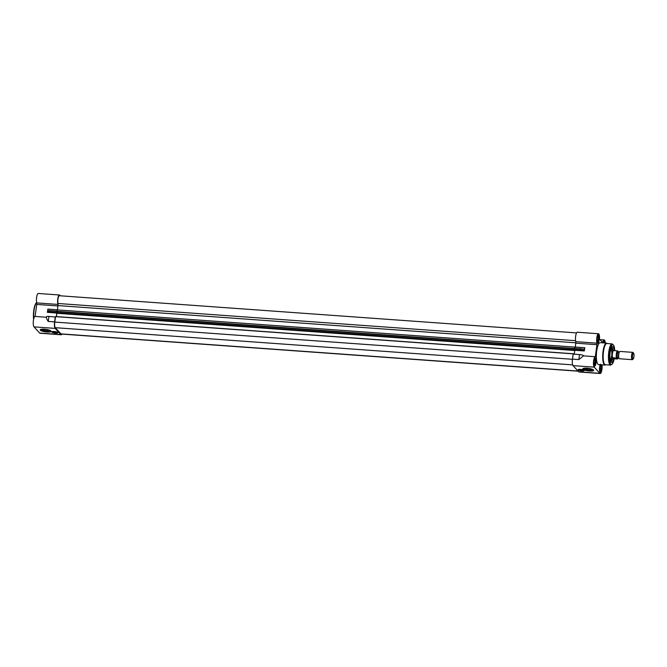 <?xml version="1.0" encoding="UTF-8"?>
<svg xmlns="http://www.w3.org/2000/svg" width="667" height="667" viewBox="0 0 667 667"><rect width="100%" height="100%" fill="white"/><g stroke="black" fill="none" stroke-linecap="round" stroke-linejoin="round"><path stroke-width="1" d="M583.25 349.208A3.302 0.767 -172.1 0 0 580.507 348.716L580.348 349.841A3.302 0.767 7.9 0 1 584.309 350.934L584.676 348.341L583.725 349.308M584.676 348.341A2.201 0.584 94.1 0 0 584.792 347.707L584.309 350.934M584.342 350.959L574.812 350.275L573.995 349.391L580.348 349.841M573.995 349.391L574.154 348.257L580.507 348.716M583.483 355.644L583.658 355.878A5.319 1.409 94.1 0 0 583.45 355.92L583.483 355.644A3.302 0.767 -172.1 0 0 579.523 354.561L578.823 359.58L572.478 359.121L573.17 354.102L579.523 354.561M583.45 355.92L578.823 359.58M584.792 347.707L575.262 347.023A2.201 0.584 -85.9 0 1 574.921 348.316M574.02 349.416L574.779 350.525L574.27 354.185L574.812 350.275M575.262 347.023L575.796 343.18L596.965 344.697L595.298 356.72L583.658 355.878L595.298 356.72A5.319 1.409 94.1 0 0 593.563 361.281A5.319 1.409 94.1 0 0 594.205 367.15L599.916 373.345L578.756 371.819A5.319 1.409 -85.9 0 0 579.081 372.003L600.25 373.528A5.319 1.409 -85.9 0 1 599.916 373.345M605.252 343.03A5.319 1.409 94.1 0 0 604.202 339.945A5.319 1.409 94.1 0 0 602.943 341.913L602.501 342.404L599.508 339.161A5.319 1.409 94.1 0 0 598.482 333.75A5.319 1.409 94.1 0 0 596.898 337.235A5.319 1.409 94.1 0 0 596.94 343.18L575.771 341.654L575.796 343.18M596.965 344.697L596.94 343.18M575.771 341.654A5.319 1.409 -85.9 0 1 575.729 335.718A5.319 1.409 -85.9 0 1 577.314 332.224L598.482 333.75M601.951 364.857A5.319 1.409 -85.9 0 1 601.751 370.535A5.319 1.409 -85.9 0 1 600.25 373.528M599.108 340.145A4.185 1.109 94.1 0 0 598.082 335.026A4.185 1.109 94.1 0 0 596.998 338.978A4.185 1.109 94.1 0 0 597.507 343.046A4.185 1.109 94.1 0 0 599.108 340.145M600.25 364.732A4.185 1.109 94.1 0 0 599.625 367.133A4.185 1.109 94.1 0 0 600.033 372.203A4.185 1.109 94.1 0 0 601.509 370.068A4.185 1.109 94.1 0 0 601.509 364.824M604.927 365.074L598.574 364.616A11.005 2.926 -85.9 0 1 596.732 350.775A11.005 2.926 -85.9 0 1 600.158 342.663L606.503 343.113A11.005 2.926 94.1 0 0 603.076 351.234A11.005 2.926 94.1 0 0 604.927 365.074A11.005 2.926 94.1 0 0 605.703 364.757M604.902 343.005A4.185 1.109 94.1 0 0 603.802 341.221A4.185 1.109 94.1 0 0 603.06 342.871M595.473 357.996A4.185 1.109 94.1 0 0 594.897 357.996A4.185 1.109 94.1 0 0 593.805 361.948A4.185 1.109 94.1 0 0 594.322 366.008A4.185 1.109 94.1 0 0 595.906 363.182A4.185 1.109 94.1 0 0 595.473 357.996M581.924 370.977A3.102 0.725 -172.1 0 0 584.192 370.41A3.102 0.725 -172.1 0 0 581.282 369.451A3.102 0.725 -172.1 0 0 578.231 369.585A3.102 0.725 -172.1 0 0 581.924 370.977M572.478 359.121A5.319 1.409 94.1 0 0 573.036 365.624L578.756 371.819M589.561 371.044A5.503 1.284 7.9 0 1 582.791 368.851A5.503 1.284 7.9 0 1 588.419 368.342A5.503 1.284 7.9 0 1 593.697 370.368A5.503 1.284 7.9 0 1 589.561 371.044M589.153 370.193A3.593 0.842 7.9 0 1 584.859 368.576A3.593 0.842 7.9 0 1 588.411 368.426A3.593 0.842 7.9 0 1 591.779 369.535A3.593 0.842 7.9 0 1 589.153 370.193M585.234 368.417A3.143 0.734 -172.1 0 0 589.103 369.635A3.143 0.734 -172.1 0 0 591.454 369.285M582.866 368.684A5.503 1.284 -172.1 0 0 589.611 370.685A5.503 1.284 -172.1 0 0 593.663 370.185M611.739 347.215A7.337 1.951 -85.9 0 1 612.881 350.192M612.248 358.979A7.337 1.951 -85.9 0 1 610.689 361.764M614.174 350.625A7.971 2.118 94.1 0 0 612.298 346.673A7.971 2.118 94.1 0 0 609.98 354.06A7.971 2.118 94.1 0 0 611.005 362.231A7.971 2.118 94.1 0 0 611.164 362.373A7.971 2.118 94.1 0 0 613.565 358.846M594.831 358.062A4.035 1.076 -85.9 0 1 595.064 357.987A4.035 1.076 -85.9 0 1 595.314 358.129A4.035 1.076 -85.9 0 1 595.798 362.581A4.035 1.076 -85.9 0 1 594.489 366.041A4.035 1.076 -85.9 0 1 594.264 365.925M598.016 335.101A4.035 1.076 -85.9 0 1 598.249 335.017A4.035 1.076 -85.9 0 1 598.933 340.095A4.035 1.076 -85.9 0 1 597.674 343.071A4.035 1.076 -85.9 0 1 597.449 342.963M603.727 341.296A4.035 1.076 -85.9 0 1 603.968 341.212A4.035 1.076 -85.9 0 1 604.719 342.988M601.292 364.807A4.035 1.076 -85.9 0 1 601.442 369.368A4.035 1.076 -85.9 0 1 600.2 372.236A4.035 1.076 -85.9 0 1 599.975 372.119M610.597 365.107L605.311 364.732A10.639 2.826 -85.9 0 1 603.518 351.359A10.639 2.826 -85.9 0 1 606.828 343.505L612.123 343.889A10.639 2.826 94.1 0 0 608.813 351.734A10.639 2.826 94.1 0 0 610.597 365.107L612.448 363.924L614.199 358.779A9.905 2.626 -85.9 0 1 610.538 363.823A9.905 2.626 -85.9 0 1 609.696 351.976A9.905 2.626 -85.9 0 1 612.539 344.689A9.905 2.626 -85.9 0 1 614.749 350.667L613.79 345.339L612.123 343.889M607.228 343.538A11.005 2.926 94.1 0 0 606.503 343.113M610.563 350.283A4.402 1.167 -85.9 0 1 610.972 350.058A4.402 1.167 -85.9 0 1 611.664 355.886A4.402 1.167 -85.9 0 1 610.338 358.838A4.402 1.167 -85.9 0 1 609.963 358.554M610.83 358.871A4.777 1.267 -85.9 0 1 610.405 359.205A4.777 1.267 -85.9 0 1 610.013 359.046M610.68 349.8A4.777 1.267 -85.9 0 1 611.089 349.7A4.777 1.267 -85.9 0 1 611.464 350.092M610.588 359.129A6.053 1.609 -85.9 0 1 610.155 359.963M610.947 348.916A6.053 1.609 -85.9 0 1 611.255 349.808M611.489 358.921A6.186 1.642 -85.9 0 1 610.288 360.622M611.172 348.291A6.186 1.642 -85.9 0 1 612.123 350.142M611.897 358.954A7.337 1.951 -85.9 0 1 610.605 361.589M611.631 347.374A7.337 1.951 -85.9 0 1 612.523 350.167M582.183 370.719A2.568 0.6 7.9 0 1 581.816 370.694A2.568 0.6 7.9 0 1 581.274 370.644L581.224 370.744A2.418 0.567 7.9 0 1 578.839 369.985A2.418 0.567 7.9 0 1 580.09 369.518L580.073 369.343M581.832 370.877A2.718 0.634 -172.1 0 0 583.817 370.385A2.718 0.634 -172.1 0 0 581.274 369.543A2.718 0.634 -172.1 0 0 578.597 369.66A2.718 0.634 -172.1 0 0 581.832 370.877M578.447 369.977A2.843 0.667 -172.1 0 0 581.482 370.877A2.843 0.667 -172.1 0 0 584 370.56A2.843 0.667 -172.1 0 0 581.274 369.518A2.843 0.667 -172.1 0 0 578.364 369.776A2.843 0.667 -172.1 0 0 578.447 369.977M580.348 369.451L579.573 369.851L581.04 370.544L579.681 369.801M582.733 370.218L582.099 370.627L582.816 370.302L581.149 369.593A2.418 0.567 7.9 0 1 583.492 370.627A2.418 0.567 7.9 0 1 582.274 370.819L582.099 370.627M582.141 369.968L582.074 370.443M581.015 370.368L581.099 369.801L581.749 369.868M582.116 370.143A2.568 0.6 7.9 0 1 581.357 370.077L581.274 370.644M56.812 313.031L47.382 312.331A3.302 0.767 7.9 0 1 47.29 312.106A3.302 0.767 7.9 0 1 49.767 311.697L49.925 310.572A3.302 0.767 -172.1 0 0 47.757 310.705L47.29 312.106M47.757 310.705L47.741 309.738A2.201 0.584 -85.9 0 0 47.857 309.104L57.387 309.796A2.201 0.584 94.1 0 1 56.92 311.289M56.487 311.256L56.145 312.189M56.12 312.156L49.767 311.697M55.469 317.058L48.941 316.416A3.302 0.767 -172.1 0 0 46.465 316.817L46.357 317.55M48.941 316.416L48.241 321.436C46.815 319.293 46.24 317.926 46.515 317.325M56.27 311.03L49.925 310.572M36.718 302.901L36.752 304.427L57.921 305.945L57.887 304.427L36.718 302.901A5.319 1.409 -85.9 0 1 36.677 296.965A5.319 1.409 -85.9 0 1 38.269 293.472L59.438 294.997A5.319 1.409 94.1 0 0 57.846 298.483A5.319 1.409 94.1 0 0 57.887 304.427M60.338 295.798L59.763 295.181A5.319 1.409 94.1 0 0 59.438 294.997M55.294 316.875L54.594 321.886A5.319 1.409 94.1 0 0 55.161 328.397L60.872 334.592L39.703 333.066A5.319 1.409 -85.9 0 0 40.037 333.25L61.206 334.776A5.319 1.409 -85.9 0 1 60.872 334.592M36.752 304.427L35.084 316.441L46.398 317.259L35.084 316.441A5.319 1.409 94.1 0 0 33.35 321.002A5.319 1.409 94.1 0 0 33.992 326.872L39.703 333.066M57.921 305.945L57.387 309.796M574.762 350.342L56.887 313.115L56.445 316.592L56.745 312.965M61.973 334.092A5.319 1.409 -85.9 0 1 61.206 334.776M57.654 332.725A2.843 0.667 -172.1 0 0 54.927 331.674A2.843 0.667 -172.1 0 0 52.018 331.941A2.843 0.667 -172.1 0 0 52.101 332.133A2.843 0.667 -172.1 0 0 55.136 333.033A2.843 0.667 -172.1 0 0 57.654 332.725L57.696 332.441A2.876 0.675 7.9 0 1 57.721 332.516A2.876 0.675 7.9 0 1 57.67 332.616M54.094 331.524A3.102 0.725 -172.1 0 0 51.876 331.749A3.102 0.725 -172.1 0 0 54.736 333.05A3.102 0.725 -172.1 0 0 57.846 332.575A3.102 0.725 -172.1 0 0 54.094 331.524M44.347 329.173A5.503 1.284 7.9 0 1 51.117 331.357A5.503 1.284 7.9 0 1 45.489 331.874A5.503 1.284 7.9 0 1 40.22 329.848A5.503 1.284 7.9 0 1 44.347 329.173M44.856 329.315A3.593 0.842 7.9 0 1 49.2 330.532A3.593 0.842 7.9 0 1 45.598 331.082A3.593 0.842 7.9 0 1 42.288 329.573A3.593 0.842 7.9 0 1 44.856 329.315M42.663 329.415A3.143 0.734 -172.1 0 0 45.673 330.54A3.143 0.734 -172.1 0 0 48.883 330.282M40.295 329.681A5.503 1.284 -172.1 0 0 45.539 331.524A5.503 1.284 -172.1 0 0 51.092 331.174M33.775 318.601A11.005 2.926 -85.9 0 1 36.643 302.576L36.285 302.901A10.639 2.826 94.1 0 0 33.608 319.293M55.836 332.875A2.568 0.6 7.9 0 1 55.469 332.858A2.568 0.6 7.9 0 1 54.927 332.808L54.869 332.908A2.418 0.567 7.9 0 1 52.493 332.141A2.418 0.567 7.9 0 1 53.744 331.682L53.727 331.499M55.486 333.033A2.718 0.634 -172.1 0 0 57.47 332.541A2.718 0.634 -172.1 0 0 54.927 331.707A2.718 0.634 -172.1 0 0 52.251 331.816A2.718 0.634 -172.1 0 0 55.486 333.033M54.002 331.616L53.227 332.016L54.694 332.708L53.335 331.958M56.387 332.383L55.745 332.783L56.47 332.466L54.802 331.757A2.418 0.567 7.9 0 1 57.145 332.791A2.418 0.567 7.9 0 1 55.928 332.983L55.745 332.783M55.795 332.133L55.728 332.6M54.669 332.525L54.752 331.958L55.403 332.033M55.77 332.308A2.568 0.6 7.9 0 1 55.011 332.241L54.927 332.808M576.555 332.908L59.388 295.731A4.586 1.217 94.1 0 0 58.062 298.474A4.586 1.217 94.1 0 0 57.962 303.485A2.201 0.584 -85.9 0 1 57.971 305.578L575.838 342.805L575.254 347.132L57.37 309.897A2.201 0.584 -85.9 0 1 56.978 311.289M55.569 316.533L573.453 353.76L55.578 316.533L54.769 322.078A4.586 1.217 94.1 0 0 55.253 327.689L60.972 333.884A4.586 1.217 94.1 0 0 61.256 334.042L578.181 371.202M574.104 350.15L56.228 312.931L56.353 311.247L574.12 348.474L56.353 311.247M57.971 305.578L57.37 309.897M599.65 369.985L600.258 370.644L600.859 368.851L599.575 368.759M600.859 368.851L600.85 366.4L599.933 366.333M600.85 366.4L600.242 365.741M600.892 368.859A2.568 0.684 -85.9 0 1 599.933 370.669A2.568 0.684 -85.9 0 1 599.6 368.142A2.568 0.684 -85.9 0 1 600.292 365.691A2.568 0.684 -85.9 0 1 600.892 368.859M593.938 363.79L594.547 364.449L595.139 362.656L593.855 362.565M595.139 362.656L595.131 360.205L594.214 360.138M595.131 360.205L594.522 359.546M595.181 362.665A2.568 0.684 -85.9 0 1 594.222 364.474A2.568 0.684 -85.9 0 1 593.88 361.948A2.568 0.684 -85.9 0 1 594.58 359.496A2.568 0.684 -85.9 0 1 595.181 362.665M603.343 342.888A2.568 0.684 -85.9 0 1 603.485 342.73A2.568 0.684 -85.9 0 1 603.918 342.93M597.123 340.82L597.732 341.479L598.332 339.686L597.048 339.595M598.332 339.686L598.316 337.235L597.407 337.168M598.316 337.235L597.707 336.577M598.366 339.695A2.568 0.684 -85.9 0 1 597.407 341.504A2.568 0.684 -85.9 0 1 597.073 338.978A2.568 0.684 -85.9 0 1 597.765 336.535A2.568 0.684 -85.9 0 1 598.366 339.695M613.84 358.754L613.29 358.871L612.84 357.67L616.942 358.187L617.367 359.004L613.84 358.754L612.84 357.67M618.592 352.109A3.852 1.026 -85.9 0 0 618.484 351.726L617.35 350.859L614.115 350.625M613.865 350.458A4.219 1.117 94.1 0 0 613.782 350.442A4.219 1.117 94.1 0 0 612.464 353.552A4.219 1.117 94.1 0 0 613.173 358.863A4.219 1.117 94.1 0 0 613.223 358.863M632.533 355.311A2.935 0.775 -85.9 0 1 633.65 353.277A2.935 0.775 -85.9 0 1 634.009 356.128A2.935 0.775 -85.9 0 1 633.241 358.904A2.935 0.775 -85.9 0 1 632.533 355.311M633.65 353.277L633.05 352.526A3.669 0.975 94.1 0 0 633.016 352.484A3.669 0.975 94.1 0 0 632.791 352.359A3.669 0.975 94.1 0 0 631.649 355.069A3.669 0.975 94.1 0 0 632.266 359.68A3.669 0.975 94.1 0 0 632.541 359.555L633.241 358.904M632.791 352.359L619.951 351.442A3.669 0.975 94.1 0 0 619.46 351.851A3.669 0.975 94.1 0 0 618.718 355.027A3.669 0.975 94.1 0 0 618.993 358.279A3.669 0.975 94.1 0 0 619.426 358.754L632.266 359.68M618.993 358.279L618.718 357.579A2.901 0.767 -85.9 0 1 618.567 354.31A2.901 0.767 -85.9 0 1 619.076 352.501L619.46 351.851M617.55 358.971L618.201 357.896A3.852 1.026 -85.9 0 1 617.5 358.796L617.367 359.004M613.923 350.442L613.948 350.467A4.402 1.167 94.1 0 0 613.923 350.442A4.402 1.167 94.1 0 0 613.615 350.25A4.402 1.167 94.1 0 0 612.248 353.493A4.402 1.167 94.1 0 0 612.99 359.029A4.402 1.167 94.1 0 0 613.323 358.879A4.402 1.167 94.1 0 0 613.332 358.871L613.173 358.863M602.943 341.913L601.984 341.837M573.036 365.624L594.205 367.15M48.241 321.436L54.594 321.886M33.992 326.872L55.161 328.397M578.047 371.052L60.972 333.884M575.588 340.695L57.962 303.485M574.087 348.741L56.236 311.514M573.962 349.841L56.086 312.606M573.979 350.017L56.103 312.79M574.779 350.525L56.903 313.29M573.403 353.869L55.528 316.642M572.453 359.296L54.769 322.078M572.661 364.882L55.253 327.689M600 365.399A3.302 0.875 -85.9 0 1 601.092 366.075A3.302 0.875 -85.9 0 1 600.784 370.402A3.302 0.875 -85.9 0 1 599.6 370.91M594.28 359.205A3.302 0.875 -85.9 0 1 595.381 359.88A3.302 0.875 -85.9 0 1 595.064 364.207A3.302 0.875 -85.9 0 1 593.888 364.724M603.185 342.438A3.302 0.875 -85.9 0 1 604.252 342.955L603.535 341.571M597.465 336.243A3.302 0.875 -85.9 0 1 598.566 336.91A3.302 0.875 -85.9 0 1 598.257 341.237A3.302 0.875 -85.9 0 1 597.073 341.754M617.35 350.859A4.219 1.117 94.1 0 0 616.35 353.835A4.219 1.117 94.1 0 0 616.366 357.921M618.276 352.093A3.193 0.85 94.1 0 0 616.95 354.127A3.193 0.85 94.1 0 0 617 357.37A3.193 0.85 94.1 0 0 617.859 357.871M617.775 357.862L617.767 357.871A2.901 0.767 -85.9 0 1 617.3 354.227A2.901 0.767 -85.9 0 1 618.201 352.084L619.276 352.159M616.942 358.187A3.852 1.026 -85.9 0 1 616.792 353.952A3.852 1.026 -85.9 0 1 617.917 351.117M604.202 339.945L599.95 339.636M574.112 350.158L56.228 312.931M599.658 371.827C600 372.411 600.467 371.536 601.059 369.201C601.092 365.157 600.8 363.598 600.192 364.507M593.947 365.633C594.289 366.216 594.756 365.341 595.348 363.006C595.373 358.963 595.081 357.404 594.472 358.312M597.132 342.663C597.474 343.247 597.94 342.371 598.532 340.037C598.557 336.001 598.274 334.434 597.657 335.343M617.767 357.871L618.859 357.946M613.615 350.25L610.972 350.058M612.99 359.029L610.338 358.838"/></g></svg>
